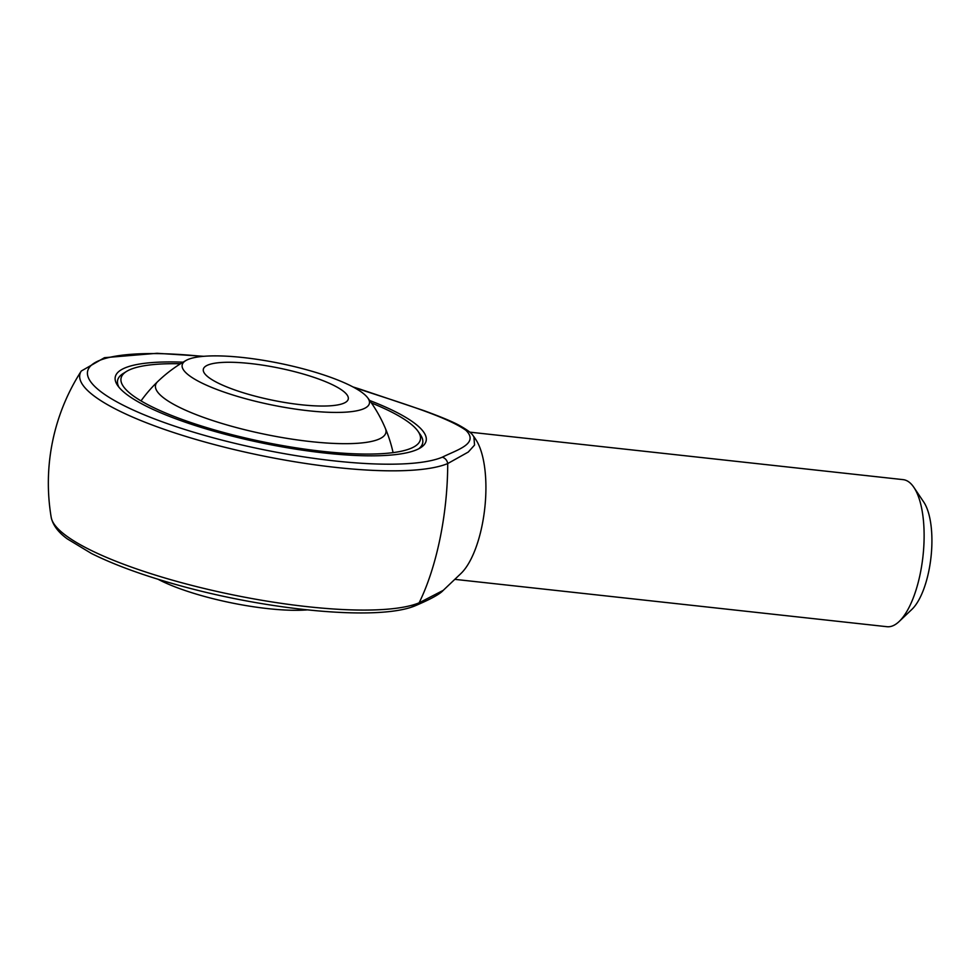 <?xml version="1.0" encoding="UTF-8"?>
<svg xmlns="http://www.w3.org/2000/svg" width="980" height="980" viewBox="0 0 980 980"><rect width="100%" height="100%" fill="white"/><g stroke="black" fill="none" stroke-linecap="round" stroke-linejoin="round"><path stroke-width="1.47" d="M243.297 357.565A95.575 21.18 11.6 0 0 186.102 360.42A95.575 21.18 11.6 0 0 271.546 404.899A95.575 21.18 11.6 0 0 367.586 397.672A95.575 21.18 11.6 0 0 243.297 357.565M307.169 609.879A95.575 21.18 -168.4 0 1 267.687 608.605A95.575 21.18 -168.4 0 1 158.05 579.266M250.635 363.568A73.978 16.391 11.6 0 0 203.326 369.276A73.978 16.391 11.6 0 0 272.501 400.208A73.978 16.391 11.6 0 0 348.268 399.032A73.978 16.391 11.6 0 0 250.635 363.568M180.504 363.764A152.77 33.847 11.6 0 0 126.53 371.432A152.77 33.847 11.6 0 0 130.218 393.495A152.77 33.847 11.6 0 0 322.69 451.376A152.77 33.847 11.6 0 0 418.007 431.274L420.273 434.532A155.734 34.496 -168.4 0 1 422.686 443.021A155.734 34.496 -168.4 0 1 418.68 448.803A155.734 34.496 11.6 0 0 422.686 443.021A155.734 34.496 11.6 0 0 419.011 432.866M124.975 372.51A155.734 34.496 11.6 0 0 117.6 380.399A155.734 34.496 11.6 0 0 118.997 387.296A155.734 34.496 -168.4 0 1 117.6 380.399A155.734 34.496 -168.4 0 1 123.162 373.539L126.53 371.432M202.664 356.401A186.972 41.43 11.6 0 0 142.382 414.05A186.972 41.43 11.6 0 0 442.299 457.195C456.668 449.943 479.624 443.756 465.892 430.281C446.035 416.194 398.297 402.18 358.95 389.036A186.972 41.43 11.6 0 0 353.952 387.455M369.68 400.502A158.686 35.157 -168.4 0 1 420.494 447.787A158.686 35.157 -168.4 0 1 276.911 445.912A158.686 35.157 -168.4 0 1 124.779 392.894A158.686 35.157 -168.4 0 1 117.735 385.642A158.686 35.157 -168.4 0 1 183.064 362.184M443.23 590.364L460.968 573.484A73.978 28.077 96.3 0 0 485.921 487.844A73.978 28.077 96.3 0 0 475.668 439.334L473.879 436.663L474.553 445.079L468.269 452.05L447.713 463.565A146.473 55.578 96.3 0 1 419.134 602.81L443.23 590.364C440.008 594.027 430.98 599.025 416.132 605.371L416.132 605.371A7.399 6.86 67.4 0 1 411.833 605.603M469.751 432.143L903.131 479.637A73.978 28.077 96.3 0 1 913.862 487.354A73.978 28.077 96.3 0 1 922.976 556.236A73.978 28.077 96.3 0 1 899.162 621.491A73.978 28.077 96.3 0 1 887.01 626.71L454.806 579.351M913.862 487.354L923.711 502.005A59.18 22.454 96.3 0 1 931 557.106A59.18 22.454 96.3 0 1 911.951 609.327L899.162 621.491M419.134 602.81A7.399 6.86 67.4 0 1 416.132 605.371C380.84 621.222 271.509 611.042 179.793 585.599C144.072 575.738 114.623 565.031 91.446 553.48L67.387 538.939C58.359 532.434 52.969 525.268 51.217 517.452A193.893 42.961 11.6 0 0 210.884 590.058A193.893 42.961 11.6 0 0 419.134 602.81M473.879 436.663C472.311 435.291 473.61 433.27 458.15 424.769C451.56 421.277 440.155 416.574 423.96 410.645L359.77 389.06A7.399 3.185 107.8 0 0 358.95 389.036M442.299 457.195A7.399 6.86 67.4 0 1 447.713 463.565A193.893 42.961 -168.4 0 1 223.55 446.954A193.893 42.961 -168.4 0 1 81.279 371.028A207.148 207.148 0 0 0 51.217 517.452M418.007 431.274A152.77 33.847 11.6 0 0 371.42 402.952M157.621 381.673A117.588 26.056 11.6 0 0 162.57 397.035A117.588 26.056 11.6 0 0 296.977 439.873A117.588 26.056 11.6 0 0 385.397 428.432M393.09 452.638A140.936 140.936 0 0 0 367.586 397.672M186.102 360.42A140.936 140.936 0 0 0 141.01 400.894M359.77 389.06L352.935 386.916M203.816 356.304L157.045 353.29L104.48 357.688L81.279 371.028"/></g></svg>
